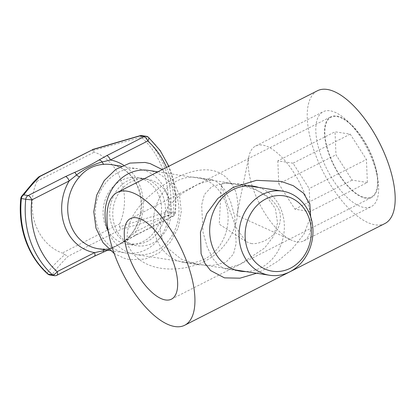 <?xml version="1.0" encoding="UTF-8"?>
<svg xmlns="http://www.w3.org/2000/svg" width="416" height="416" viewBox="0 0 416 416"><rect width="100%" height="100%" fill="white"/><g stroke="black" fill="none" stroke-linecap="round" stroke-linejoin="round"><path stroke-width="0.31" stroke-dasharray="2.08 1.56" d="M239.663 264.503L225.534 268.887L219.341 266.022L213.039 258.846L207.204 247.047L203.05 232.336L201.646 205.13L204.324 194.641L211.983 186.342L225.092 183.269L238.696 183.908L253.49 188.115L266.505 196.342L275.361 208.577L277.571 223.023L273.302 236.642L264.592 248.024L239.663 264.503M258.788 187.465A42.994 37.196 -81.2 0 1 284.341 225.56A42.994 37.196 -81.2 0 1 260.853 267.784A42.994 37.196 -81.2 0 1 245.768 271.57M256.641 273.255L262.74 270.41L277.976 261.076L292.224 248.924L303.935 234.177L310.648 216.663M204.474 261.383C181.912 272.927 141.617 274.066 128.378 245.955C120.744 215.55 152.589 190.174 175.048 178.287C198.479 166.868 223.439 163.358 235.617 191.37C244.192 221.905 227.828 249.59 204.474 261.383M204.615 259.074A42.994 37.196 -81.2 0 1 184.194 262.486A42.994 37.196 -81.2 0 1 153.624 226.195A42.994 37.196 -81.2 0 1 176.935 180.913A42.994 37.196 -81.2 0 1 197.356 177.507A42.994 37.196 -81.2 0 1 227.926 213.793A42.994 37.196 -81.2 0 1 204.615 259.074M166.639 247.333L181.21 259.126L199.092 264.789L212.701 265.429L225.805 262.356L233.454 254.088L236.137 243.594L234.754 216.408L230.604 201.698L224.765 189.868L218.468 182.686L212.254 179.811L198.125 184.194L181.516 193.762L168.204 206.336L160.659 222.56L160.254 231.676L162.666 240.672M365.752 198.234A45.214 19.25 63.1 0 1 331.193 159.791A45.214 19.25 63.1 0 1 330.72 116.828A45.214 19.25 63.1 0 1 336.648 116.043A45.214 19.25 63.1 0 1 371.202 154.487A45.214 19.25 63.1 0 1 371.675 197.449A45.214 19.25 63.1 0 1 365.752 198.234M384.925 223.527A74.464 31.704 63.1 0 1 375.164 224.822A74.464 31.704 63.1 0 1 318.25 161.507A74.464 31.704 63.1 0 1 317.47 90.745M306.046 197.548A53.191 22.646 63.1 0 1 303.774 240.89A53.191 22.646 63.1 0 1 291.439 240.136A53.191 22.646 63.1 0 1 253.323 189.384A53.191 22.646 63.1 0 1 248.924 156.452A53.191 22.646 63.1 0 1 255.59 146.047A53.191 22.646 63.1 0 1 306.046 197.548M373.578 163.244A53.191 22.646 63.1 0 1 377.634 178.277A53.191 22.646 63.1 0 1 371.306 206.58A53.191 22.646 63.1 0 1 320.856 155.08A53.191 22.646 63.1 0 1 323.128 111.738A53.191 22.646 63.1 0 1 349.716 123.323A53.191 22.646 63.1 0 1 373.578 163.244M373.324 160.566A44.642 19.006 63.1 0 1 376.724 173.186A44.642 19.006 63.1 0 1 361.847 196.648A44.642 19.006 63.1 0 1 329.072 153.712A44.642 19.006 63.1 0 1 328.531 119.22A44.642 19.006 63.1 0 1 353.293 127.057A44.642 19.006 63.1 0 1 373.324 160.566M367.37 182.489L352.149 180.133L335.977 154.783L335.026 131.789L350.246 134.144L366.418 159.494L367.37 182.489L310.154 211.552L309.208 188.557L366.418 159.494M350.246 134.144L293.036 163.207L309.208 188.557M293.036 163.207L277.815 160.852L335.026 131.789M277.815 160.852L278.767 183.846L335.977 154.783M310.154 211.552L294.939 209.196L278.767 183.846M294.939 209.196L352.149 180.133M251.092 243.542C261.446 245.04 285.054 234.182 279.583 210.99C268.804 188.297 240.365 185.661 229.752 183.284L223.314 182.754L221.333 184.673L226.86 202.826L236.278 227.812L245.934 241.576L251.092 243.542M159.52 197.137A33.686 29.146 98.8 0 0 137.498 177.653A33.686 29.146 98.8 0 0 109.668 190.882A33.686 29.146 98.8 0 0 105.165 224.749A33.686 29.146 98.8 0 0 127.187 244.234A33.686 29.146 98.8 0 0 155.017 231.01A33.686 29.146 98.8 0 0 159.52 197.137M169.182 198.635A33.686 29.146 98.8 0 0 147.165 179.15A33.686 29.146 98.8 0 0 119.335 192.379A33.686 29.146 98.8 0 0 114.832 226.247A33.686 29.146 98.8 0 0 136.854 245.731A33.686 29.146 98.8 0 0 164.684 232.508A33.686 29.146 98.8 0 0 169.182 198.635M166.67 193.508A42.552 36.816 98.8 0 0 138.856 168.896A42.552 36.816 98.8 0 0 103.698 185.598A42.552 36.816 98.8 0 0 98.015 228.384A42.552 36.816 98.8 0 0 125.83 252.996A42.552 36.816 98.8 0 0 160.982 236.288A42.552 36.816 98.8 0 0 166.67 193.508M119.782 223.813A53.191 46.02 98.8 0 0 121.212 180.778A53.191 46.02 98.8 0 0 94.385 152.1L92.56 150.639L141.393 137.233A85.155 73.674 -81.2 0 1 163.051 170.165A85.155 73.674 -81.2 0 1 167.768 211.702L119.532 226.808L119.782 223.813L62.218 253.053L64.776 254.628C57.71 260.868 51.886 266.958 47.315 272.891A85.155 73.674 -81.2 0 1 25.657 239.959A85.155 73.674 -81.2 0 1 20.946 198.422C25.386 192.13 31.008 185.474 37.804 178.454L36.821 181.34A53.191 46.02 98.8 0 0 62.218 253.053M108.254 231.41A42.552 36.816 98.8 0 0 135.496 254.493A42.552 36.816 98.8 0 0 170.648 237.786A42.552 36.816 98.8 0 0 176.337 195.005A42.552 36.816 98.8 0 0 148.522 170.388M105.186 249.012A4.43 2.184 -93.8 0 0 104.946 249.002L98.15 248.711A42.552 36.816 98.8 0 0 105.186 249.012C113.864 248.16 122.039 244.005 129.724 236.548A42.552 36.816 98.8 0 0 138.991 189.218A42.552 36.816 98.8 0 0 111.176 164.606C123.9 166.951 132.974 175.042 138.388 188.885C144.18 204.521 140.223 224.666 129.043 236.694L129.043 236.694A4.43 1.342 42.1 0 1 129.724 236.548M93.808 256.324L56.399 275.324L52.031 274.648C56.347 268.746 61.714 262.621 68.12 256.266L121.124 229.341L168.017 215.727L172.385 216.403L134.982 235.404L127.254 239.782C120.177 244.057 112.06 248.18 102.898 252.158L93.808 256.324A4.43 1.888 -116.9 0 0 94.385 256.246M103.355 250.775C112.783 248.331 121.358 243.979 129.08 237.708A4.43 1.342 42.1 0 1 129.043 236.694C124.842 241.478 117.151 245.554 113.937 246.802C110.167 248.258 107.172 248.992 104.946 249.002L104.946 249.002A4.43 2.184 -93.8 0 0 103.943 249.605M127.254 239.782A4.43 2.688 -121.6 0 0 128.149 239.533A4.43 2.688 -121.6 0 0 129.08 237.708L135.751 231.717A4.43 1.888 63.1 0 1 135.564 235.326L135.564 235.326A4.43 1.888 63.1 0 1 134.982 235.404M37.804 178.454L38.511 177.06M92.56 150.639L92.877 149.568M140.026 135.71A4.43 1.134 -105.3 0 1 141.393 137.233A4.43 1.94 131.8 0 1 143.645 136.453L148.013 137.129A86.434 74.781 -81.2 0 1 169.998 170.555A86.434 74.781 -81.2 0 1 174.782 212.722L170.409 212.046A86.434 74.781 98.8 0 0 165.625 169.879A86.434 74.781 98.8 0 0 143.645 136.453A4.43 3.832 -81.2 0 0 141.872 135.606M107.739 250.193L117.603 245.409L128.149 239.533A4.43 2.688 -121.6 0 0 128.149 239.528L135.564 235.326L172.968 216.325A4.43 1.888 63.1 0 1 172.385 216.403A4.43 3.832 -81.2 0 0 174.782 212.722L173.155 212.716A82.004 70.944 98.8 0 0 168.615 172.713A82.004 70.944 98.8 0 0 166.54 167.419M102.898 252.158A4.43 0.993 -113.1 0 0 103.215 252.205M167.768 211.702A4.43 1.134 -105.3 0 1 168.017 215.727A4.43 3.832 -81.2 0 0 170.409 212.046L167.768 211.702M119.532 226.808L121.124 229.341M64.776 254.628L68.12 256.266M49.925 275.002A4.43 3.832 -81.2 0 0 52.031 274.648A4.43 3.957 37.5 0 1 47.315 272.891A4.43 1.94 -48.2 0 0 47.648 273.92M123.531 165.173A46.987 40.648 -81.2 0 1 140.369 187.065A46.987 40.648 -81.2 0 1 135.751 231.717L173.155 212.716A4.43 1.888 63.1 0 1 172.968 216.325A4.43 4.43 0 0 0 175.37 212.846C176.873 198.266 175.282 184.283 170.602 170.893L168.813 166.265M36.821 181.34L94.385 152.1M146.245 136.282A4.43 3.832 -81.2 0 1 148.013 137.129A4.43 1.94 131.8 0 1 148.522 137.358M54.293 275.678A4.43 3.832 -81.2 0 0 56.399 275.324A4.43 1.888 -116.9 0 0 56.982 275.246M240.432 271.19L225.534 268.887M199.092 264.789L184.194 262.486M130.478 218.551L330.72 116.828M171.434 299.172L371.675 197.449M212.254 179.811L197.356 177.507M253.594 186.212L238.696 183.908M248.924 156.452L236.772 215.264L291.439 240.136M303.774 240.89L371.306 206.58M376.724 173.186L377.634 178.277M353.293 127.057L349.716 123.323M255.59 146.047L323.128 111.738M145.673 178.906C158.174 182.114 167.726 198.432 164.96 215.077C162.256 231.915 149.76 245.866 132.506 243.937L129.449 243.251C116.948 240.042 107.396 223.725 110.162 207.08C112.866 190.242 125.362 176.29 142.615 178.22L145.673 178.906M162.282 169.582L172.936 180.721L179.494 195.244L181.298 211.515L178.188 227.724L170.498 242.081L159.037 252.97L145.033 259.111L130.078 259.709L124.899 258.544L114.176 253.5M137.498 177.653L147.165 179.15M121.306 166.176L138.856 168.896M157.851 171.834L248.264 185.838M135.496 254.493L235.238 269.937M110.318 250.593L125.83 252.996M127.187 244.234L136.854 245.731M221.333 184.673L219.253 224.167L245.934 241.576"/><path stroke-width="0.62" d="M245.768 271.57A42.994 37.196 -81.2 0 1 240.432 271.19A42.994 37.196 -81.2 0 1 209.862 234.905A42.994 37.196 -81.2 0 1 233.173 189.623A42.994 37.196 -81.2 0 1 253.594 186.212A42.994 37.196 -81.2 0 1 258.788 187.465M310.648 216.663L309.832 204.022L303.498 193.18L293.327 185.723L281.424 181.47L256.454 180.341L233.319 187.314L217.87 198.448L206.731 213.626L200.434 232.367L201.074 253.703L204.875 263.266L210.532 270.52L224.474 277.867L239.959 278.184L256.641 273.255M162.666 240.672L166.639 247.333M165.511 299.957A45.214 19.25 63.1 0 1 130.952 261.513A45.214 19.25 63.1 0 1 130.478 218.551A45.214 19.25 63.1 0 1 136.401 217.766A45.214 19.25 63.1 0 1 170.96 256.209A45.214 19.25 63.1 0 1 171.434 299.172A45.214 19.25 63.1 0 1 165.511 299.957M117.229 192.473L317.47 90.745A74.464 31.704 63.1 0 1 327.231 89.45A74.464 31.704 63.1 0 1 384.15 152.766A74.464 31.704 63.1 0 1 384.925 223.527L184.683 325.255A74.464 31.704 63.1 0 1 174.923 326.55A74.464 31.704 63.1 0 1 118.009 263.234A74.464 31.704 63.1 0 1 117.229 192.473A74.464 31.704 63.1 0 1 126.989 191.178A74.464 31.704 63.1 0 1 183.903 254.493A74.464 31.704 63.1 0 1 184.683 325.255M308.958 217.911A38.121 32.978 98.8 0 0 265.938 198.884A38.121 32.978 98.8 0 0 247.458 249.158A38.121 32.978 98.8 0 0 290.477 268.18A38.121 32.978 98.8 0 0 308.958 217.911M241.686 250.63A42.552 36.816 -81.2 0 1 247.369 207.849A42.552 36.816 -81.2 0 1 282.521 191.142A42.552 36.816 -81.2 0 1 310.336 215.753A42.552 36.816 -81.2 0 1 304.652 258.539A42.552 36.816 -81.2 0 1 269.5 275.246A42.552 36.816 -81.2 0 1 241.686 250.63M99.003 160.014A4.43 2.688 58.4 0 1 102.258 161.964A4.43 2.184 -93.8 0 0 104.14 164.304C94.084 164.939 85.904 169.094 79.602 176.769A4.43 1.342 42.1 0 1 76.534 175.032L69.181 180.918A4.43 1.888 -116.9 0 0 65.556 176.55L74.651 172.385C83.772 168.428 91.889 164.304 99.003 160.014L106.735 155.636A4.43 1.888 63.1 0 1 110.354 160.004L102.258 161.964C93.148 164.455 84.573 168.813 76.534 175.032A4.43 0.993 66.9 0 0 74.651 172.385M157.851 171.834L148.522 170.388A42.552 36.816 98.8 0 0 113.365 187.096A42.552 36.816 98.8 0 0 107.682 229.882A42.552 36.816 98.8 0 0 108.254 231.41M106.735 155.636L144.139 136.63L139.766 135.954L92.877 149.568L39.874 176.493C33.462 182.848 28.101 188.978 23.78 194.875L28.153 195.551L65.556 176.55M103.943 249.605A4.43 2.184 -93.8 0 0 103.355 250.775L94.578 252.632A46.987 40.648 -81.2 0 1 69.181 180.918L31.777 199.924A82.004 70.944 98.8 0 0 57.169 271.638L94.578 252.632A4.43 1.888 -116.9 0 1 94.385 256.246L103.215 252.205A4.43 0.993 -113.1 0 0 103.355 250.775M20.946 198.422A4.43 3.957 37.5 0 1 21.689 196.206L21.689 196.206A4.43 3.957 37.5 0 1 23.78 194.875A4.43 3.832 -81.2 0 0 21.388 198.557A86.434 74.781 98.8 0 0 26.172 240.724A86.434 74.781 98.8 0 0 48.152 274.149L52.525 274.825A86.434 74.781 -81.2 0 1 25.756 199.238L20.8 198.437C19.297 213.013 20.883 226.996 25.568 240.386C30.363 253.781 37.721 264.961 47.648 273.92A4.43 1.94 -48.2 0 0 48.152 274.149A4.43 3.832 -81.2 0 0 49.925 275.002L54.293 275.678A4.43 3.832 -81.2 0 1 52.525 274.825A4.43 1.94 -48.2 0 0 57.169 271.638A4.43 1.888 -116.9 0 1 56.982 275.246L94.385 256.246M20.8 198.437A4.43 4.43 0 0 1 21.689 196.206L33.592 181.995L38.511 177.06L39.874 176.493M38.984 176.727L92.877 149.568M141.872 135.606A4.43 3.832 -81.2 0 0 139.766 135.954A4.43 1.134 -105.3 0 1 140.026 135.71A4.43 4.43 0 0 1 141.872 135.606L146.245 136.282A4.43 3.832 -81.2 0 0 144.139 136.63A4.43 1.888 63.1 0 1 147.763 140.998L110.354 160.004A46.987 40.648 -81.2 0 1 123.531 165.173M121.306 166.176L111.176 164.606A42.552 36.816 98.8 0 0 104.14 164.304M79.602 176.769A42.552 36.816 98.8 0 0 70.335 224.099A42.552 36.816 98.8 0 0 98.15 248.711L110.318 250.593M166.54 167.419A82.004 70.944 98.8 0 0 147.763 140.998A4.43 1.94 131.8 0 0 148.522 137.358A4.43 4.43 0 0 0 146.245 136.282M31.777 199.924L25.756 199.238A4.43 3.832 -81.2 0 1 28.153 195.551A4.43 1.888 -116.9 0 1 31.777 199.924M114.176 253.5L103.022 242.642L95.982 228.16L93.787 211.744L96.647 195.265L104.234 180.596L115.736 169.421L129.891 163.093L145.044 162.448L150.223 163.613L162.282 169.582M248.264 185.838L282.521 191.142M235.238 269.937L269.5 275.246M168.813 166.265L160.134 150.472L148.522 137.358M92.622 149.479L140.026 135.71M107.739 250.193L103.215 252.205M54.293 275.678A4.43 4.43 0 0 0 56.982 275.246M47.648 273.92A4.43 4.43 0 0 0 49.925 275.002"/></g></svg>
